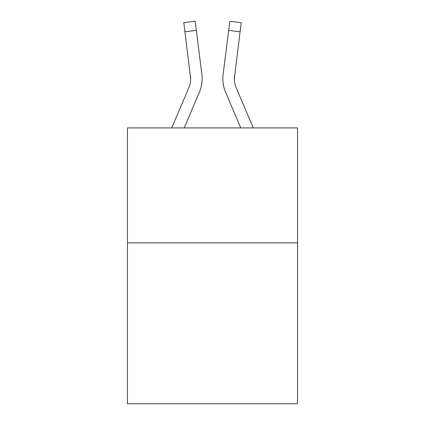 <?xml version="1.0" encoding="UTF-8"?>
<svg xmlns="http://www.w3.org/2000/svg" width="425" height="425" viewBox="0 0 425 425"><rect width="100%" height="100%" fill="white"/><g stroke="black" fill="none" stroke-linecap="round" stroke-linejoin="round"><path stroke-width="0.64" d="M297.553 242.845L297.553 403.75L127.447 403.75L127.447 127.909L297.553 127.909L297.553 242.845L127.447 242.845M184.206 127.909L199.399 92.225A34.478 34.478 0 0 0 201.886 74.396L196.323 30.372L184.917 31.811L183.765 22.69L195.171 21.25L196.323 30.372M202.114 80.389L202.157 78.869L202.114 80.389M201.71 73.015L201.886 74.396M253.284 127.909L236.173 87.72A22.987 22.987 0 0 1 234.34 78.758L240.083 31.811L228.677 30.372L229.829 21.25L241.235 22.69L240.083 31.811M240.794 127.909L225.601 92.225A34.478 34.478 0 0 1 223.114 74.396L228.677 30.372M234.366 79.842L234.52 75.836A22.987 22.987 0 0 0 236.173 87.72A22.987 22.987 0 0 1 234.34 78.758A22.987 22.987 0 0 0 236.173 87.72A22.987 22.987 0 0 1 234.34 78.758A22.987 22.987 0 0 0 236.173 87.72A22.987 22.987 0 0 1 234.34 78.758A22.987 22.987 0 0 0 236.173 87.72A22.987 22.987 0 0 1 234.34 78.758A22.987 22.987 0 0 0 236.173 87.72A22.987 22.987 0 0 1 234.34 78.758A22.987 22.987 0 0 0 236.173 87.72A22.987 22.987 0 0 1 234.34 78.758A22.987 22.987 0 0 0 236.173 87.72A22.987 22.987 0 0 1 234.34 78.758A22.987 22.987 0 0 0 236.173 87.72A22.987 22.987 0 0 1 234.34 78.758M171.716 127.909L188.827 87.72A22.987 22.987 0 0 0 190.66 78.763L184.917 31.811M188.827 87.72A22.987 22.987 0 0 0 190.66 78.763A22.987 22.987 0 0 1 188.827 87.72A22.987 22.987 0 0 0 190.66 78.763A22.987 22.987 0 0 1 188.827 87.72A22.987 22.987 0 0 0 190.66 78.763A22.987 22.987 0 0 1 188.827 87.72A22.987 22.987 0 0 0 190.66 78.763A22.987 22.987 0 0 1 188.827 87.72A22.987 22.987 0 0 0 190.66 78.763A22.987 22.987 0 0 1 188.827 87.72A22.987 22.987 0 0 0 190.66 78.763A22.987 22.987 0 0 1 188.827 87.72A22.987 22.987 0 0 0 190.66 78.763A22.987 22.987 0 0 1 188.827 87.72A22.987 22.987 0 0 0 190.48 75.836L190.66 78.758M222.886 80.399L222.843 78.699M223.114 74.396L223.29 73.015M202.157 78.699L202.114 80.399L202.157 78.699"/></g></svg>
